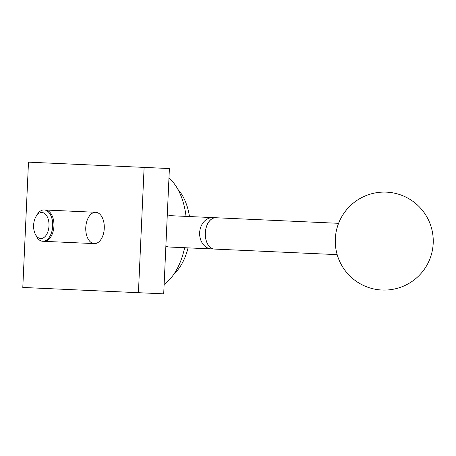 <?xml version="1.0" encoding="UTF-8"?>
<svg xmlns="http://www.w3.org/2000/svg" width="456" height="456" viewBox="0 0 456 456"><rect width="100%" height="100%" fill="white"/><g stroke="black" fill="none" stroke-linecap="round" stroke-linejoin="round"><path stroke-width="0.68" d="M104.27 228.37A15.681 9.257 92.6 0 1 94.306 243.612A15.681 9.257 92.6 0 1 85.768 227.533A15.681 9.257 92.6 0 1 95.731 212.291A15.681 9.257 92.6 0 1 104.27 228.37M28.489 162.154L169.393 168.549L163.704 293.846L22.8 287.451L28.489 162.154M144.113 167.403L138.424 292.701M167.238 216.001L170.236 215.671L212.998 217.615A15.681 12.654 92.6 0 0 212.992 217.615A15.681 12.654 92.6 0 0 199.642 232.702A15.681 12.654 92.6 0 0 211.573 248.936L214.4 249.067A15.681 9.827 -87.4 0 1 205.297 232.959A15.681 9.827 -87.4 0 1 215.819 217.74A15.681 9.827 -87.4 0 1 215.848 217.746L215.688 217.74M186.037 216.389A58.795 34.724 -87.4 0 0 168.965 177.965M189.468 216.543A48.991 28.939 -87.4 0 0 177.943 189.44M214.428 249.067A15.681 9.827 -87.4 0 1 205.354 232.959A15.681 9.827 -87.4 0 1 215.848 217.746M211.573 248.936L168.817 246.998L165.859 246.4M214.195 249.056L337.172 254.642M174.112 273.817A48.991 28.939 -87.4 0 0 188.049 247.87M164.131 284.436A58.795 34.724 -87.4 0 0 184.617 247.716M44.768 210.011A15.681 9.257 92.6 0 1 45.389 210.005A15.681 9.257 92.6 0 1 53.928 226.085A15.681 9.257 92.6 0 1 43.97 241.327A15.681 9.257 92.6 0 1 43.348 241.264M48.991 225.862A13.024 7.695 92.6 0 1 43.571 237.747A13.024 7.695 92.6 0 1 35.277 234.122A13.024 7.695 92.6 0 1 33.619 225.161A13.024 7.695 92.6 0 1 36.087 216.389A13.024 7.695 92.6 0 1 44.671 213.528A13.024 7.695 92.6 0 1 48.991 225.862M36.087 216.389L37.158 214.628A15.681 9.257 92.6 0 1 47.492 211.191A15.681 9.257 92.6 0 1 52.697 226.028A15.681 9.257 92.6 0 1 46.17 240.335A15.681 9.257 92.6 0 1 36.189 235.974L35.277 234.122M335.314 238.864A48.991 48.991 0 0 0 382.031 290.027A48.991 48.991 0 0 0 433.2 243.31A48.991 48.991 0 0 0 386.477 192.141A48.991 48.991 0 0 0 335.314 238.864M338.597 223.32L212.992 217.615M94.306 243.612L43.97 241.327M95.731 212.291L45.389 210.005"/></g></svg>
